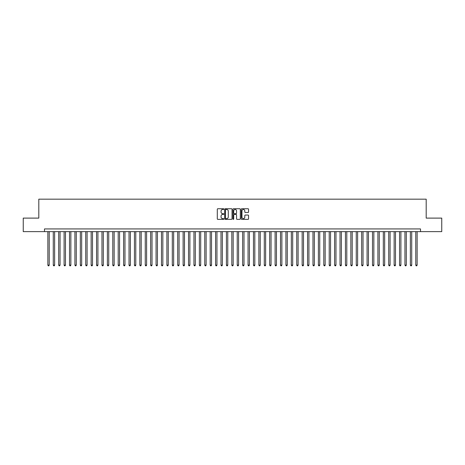 <?xml version="1.0" encoding="UTF-8"?>
<svg xmlns="http://www.w3.org/2000/svg" width="465" height="465" viewBox="0 0 465 465"><rect width="100%" height="100%" fill="white"/><g stroke="black" fill="none" stroke-linecap="round" stroke-linejoin="round"><path stroke-width="0.7" d="M223.845 209.111A0.372 0.372 0 0 0 223.473 208.739L217.829 208.739A0.529 0.529 0 0 0 217.3 209.273L217.3 218.829A0.529 0.529 0 0 0 217.829 219.364L223.473 219.364A0.372 0.372 0 0 0 223.845 218.992A0.372 0.372 0 0 0 223.473 218.62L222.741 218.62A1.697 1.697 0 0 1 221.044 216.917L221.044 216.12A1.697 1.697 0 0 1 222.741 214.423L223.473 214.423A0.372 0.372 0 0 0 223.845 214.051A0.372 0.372 0 0 0 223.473 213.679L222.741 213.679A1.697 1.697 0 0 1 221.044 211.982L221.044 211.18A1.697 1.697 0 0 1 222.741 209.483L223.473 209.483A0.372 0.372 0 0 0 223.845 209.111M248.019 212.482A0.529 0.529 0 0 0 248.554 211.953L248.554 209.273A0.529 0.529 0 0 0 248.019 208.739L241.754 208.739A0.529 0.529 0 0 0 241.225 209.273L241.225 218.829A0.529 0.529 0 0 0 241.754 219.364L248.019 219.364A0.529 0.529 0 0 0 248.554 218.829L248.554 215.591A0.529 0.529 0 0 0 248.019 215.057L245.34 215.057A0.529 0.529 0 0 0 244.805 215.591L244.805 217.196A1.418 1.418 0 0 1 243.387 218.62A1.418 1.418 0 0 1 241.969 217.196L241.969 210.907A1.418 1.418 0 0 1 243.387 209.483A1.418 1.418 0 0 1 244.805 210.907L244.805 211.953A0.529 0.529 0 0 0 245.34 212.482L248.019 212.482M44.489 231.634L23.25 231.634L23.25 218.108L38.804 218.108L38.804 199.171L426.196 199.171L426.196 218.108L441.75 218.108L441.75 231.634L420.511 231.634L420.511 228.931L44.489 228.931L44.489 231.634L420.511 231.634M232.035 209.273A0.529 0.529 0 0 0 231.506 208.739L225.24 208.739A0.529 0.529 0 0 0 224.705 209.273L224.705 218.829A0.529 0.529 0 0 0 225.24 219.364L231.506 219.364A0.529 0.529 0 0 0 232.035 218.829L232.035 209.273M233.494 208.739L239.76 208.739A0.529 0.529 0 0 1 240.295 209.273L240.295 218.829A0.529 0.529 0 0 1 239.76 219.364L237.08 219.364A0.529 0.529 0 0 1 236.551 218.829L236.551 214.952A0.529 0.529 0 0 0 236.017 214.423L234.238 214.423A0.529 0.529 0 0 0 233.709 214.952L233.709 218.992A0.372 0.372 0 0 1 233.337 219.364A0.372 0.372 0 0 1 232.965 218.992L232.965 209.273A0.529 0.529 0 0 1 233.494 208.739M225.821 209.483A0.372 0.372 0 0 0 225.449 209.855L225.449 218.248A0.372 0.372 0 0 0 225.821 218.62L226.595 218.62A1.697 1.697 0 0 0 228.292 216.917L228.292 211.18A1.697 1.697 0 0 0 226.595 209.483L225.821 209.483M236.551 210.93A1.418 1.418 0 0 0 235.127 209.512A1.418 1.418 0 0 0 233.709 210.93L233.709 213.15A0.529 0.529 0 0 0 234.238 213.679L236.017 213.679A0.529 0.529 0 0 0 236.551 213.15L236.551 210.93M47.866 231.634L47.866 265.126L49.22 265.126L49.22 231.634M49.22 265.126L48.813 265.829L48.273 265.829L47.866 265.126M53.277 231.634L53.277 265.126L54.632 265.126L54.632 231.634M54.632 265.126L54.225 265.829L53.684 265.829L53.277 265.126M58.689 231.634L58.689 265.126L60.043 265.126L60.043 231.634M60.043 265.126L59.636 265.829L59.096 265.829L58.689 265.126M64.1 231.634L64.1 265.126L65.455 265.126L65.455 231.634M65.455 265.126L65.048 265.829L64.507 265.829L64.1 265.126M69.512 231.634L69.512 265.126L70.86 265.126L70.86 231.634M70.86 265.126L70.459 265.829L69.913 265.829L69.512 265.126M74.917 231.634L74.917 265.126L76.272 265.126L76.272 231.634M76.272 265.126L75.865 265.829L75.324 265.829L74.917 265.126M80.329 231.634L80.329 265.126L81.683 265.126L81.683 231.634M81.683 265.126L81.276 265.829L80.736 265.829L80.329 265.126M85.74 231.634L85.74 265.126L87.095 265.126L87.095 231.634M87.095 265.126L86.688 265.829L86.147 265.829L85.74 265.126M91.152 231.634L91.152 265.126L92.506 265.126L92.506 231.634M92.506 265.126L92.099 265.829L91.559 265.829L91.152 265.126M96.563 231.634L96.563 265.126L97.917 265.126L97.917 231.634M97.917 265.126L97.511 265.829L96.97 265.829L96.563 265.126M101.975 231.634L101.975 265.126L103.323 265.126L103.323 231.634M103.323 265.126L102.922 265.829L102.376 265.829L101.975 265.126M107.38 231.634L107.38 265.126L108.734 265.126L108.734 231.634M108.734 265.126L108.328 265.829L107.787 265.829L107.38 265.126M112.792 231.634L112.792 265.126L114.146 265.126L114.146 231.634M114.146 265.126L113.739 265.829L113.198 265.829L112.792 265.126M118.203 231.634L118.203 265.126L119.557 265.126L119.557 231.634M119.557 265.126L119.15 265.829L118.61 265.829L118.203 265.126M123.614 231.634L123.614 265.126L124.969 265.126L124.969 231.634M124.969 265.126L124.562 265.829L124.021 265.829L123.614 265.126M129.026 231.634L129.026 265.126L130.38 265.126L130.38 231.634M130.38 265.126L129.973 265.829L129.433 265.829L129.026 265.126M134.437 231.634L134.437 265.126L135.786 265.126L135.786 231.634M135.786 265.126L135.385 265.829L134.838 265.829L134.437 265.126M139.843 231.634L139.843 265.126L141.197 265.126L141.197 231.634M141.197 265.126L140.79 265.829L140.25 265.829L139.843 265.126M145.254 231.634L145.254 265.126L146.609 265.126L146.609 231.634M146.609 265.126L146.202 265.829L145.661 265.829L145.254 265.126M150.666 231.634L150.666 265.126L152.02 265.126L152.02 231.634M152.02 265.126L151.613 265.829L151.073 265.829L150.666 265.126M156.077 231.634L156.077 265.126L157.432 265.126L157.432 231.634M157.432 265.126L157.025 265.829L156.484 265.829L156.077 265.126M161.489 231.634L161.489 265.126L162.843 265.126L162.843 231.634M162.843 265.126L162.436 265.829L161.896 265.829L161.489 265.126M166.9 231.634L166.9 265.126L168.249 265.126L168.249 231.634M168.249 265.126L167.848 265.829L167.301 265.829L166.9 265.126M172.306 231.634L172.306 265.126L173.66 265.126L173.66 231.634M173.66 265.126L173.253 265.829L172.713 265.829L172.306 265.126M177.717 231.634L177.717 265.126L179.072 265.126L179.072 231.634M179.072 265.126L178.665 265.829L178.124 265.829L177.717 265.126M183.129 231.634L183.129 265.126L184.483 265.126L184.483 231.634M184.483 265.126L184.076 265.829L183.536 265.829L183.129 265.126M188.54 231.634L188.54 265.126L189.894 265.126L189.894 231.634M189.894 265.126L189.488 265.829L188.947 265.829L188.54 265.126M193.952 231.634L193.952 265.126L195.306 265.126L195.306 231.634M195.306 265.126L194.899 265.829L194.358 265.829L193.952 265.126M199.363 231.634L199.363 265.126L200.711 265.126L200.711 231.634M200.711 265.126L200.31 265.829L199.764 265.829L199.363 265.126M204.769 231.634L204.769 265.126L206.123 265.126L206.123 231.634M206.123 265.126L205.716 265.829L205.175 265.829L204.769 265.126M210.18 231.634L210.18 265.126L211.534 265.126L211.534 231.634M211.534 265.126L211.127 265.829L210.587 265.829L210.18 265.126M215.591 231.634L215.591 265.126L216.946 265.126L216.946 231.634M216.946 265.126L216.539 265.829L215.998 265.829L215.591 265.126M221.003 231.634L221.003 265.126L222.357 265.126L222.357 231.634M222.357 265.126L221.95 265.829L221.41 265.829L221.003 265.126M226.414 231.634L226.414 265.126L227.769 265.126L227.769 231.634M227.769 265.126L227.362 265.829L226.821 265.829L226.414 265.126M231.826 231.634L231.826 265.126L233.174 265.126L233.174 231.634M233.174 265.126L232.773 265.829L232.227 265.829L231.826 265.126M237.231 231.634L237.231 265.126L238.586 265.126L238.586 231.634M238.586 265.126L238.179 265.829L237.638 265.829L237.231 265.126M242.643 231.634L242.643 265.126L243.997 265.126L243.997 231.634M243.997 265.126L243.59 265.829L243.05 265.829L242.643 265.126M248.054 231.634L248.054 265.126L249.409 265.126L249.409 231.634M249.409 265.126L249.002 265.829L248.461 265.829L248.054 265.126M253.466 231.634L253.466 265.126L254.82 265.126L254.82 231.634M254.82 265.126L254.413 265.829L253.873 265.829L253.466 265.126M258.877 231.634L258.877 265.126L260.231 265.126L260.231 231.634M260.231 265.126L259.825 265.829L259.284 265.829L258.877 265.126M264.289 231.634L264.289 265.126L265.637 265.126L265.637 231.634M265.637 265.126L265.236 265.829L264.69 265.829L264.289 265.126M269.694 231.634L269.694 265.126L271.048 265.126L271.048 231.634M271.048 265.126L270.642 265.829L270.101 265.829L269.694 265.126M275.106 231.634L275.106 265.126L276.46 265.126L276.46 231.634M276.46 265.126L276.053 265.829L275.513 265.829L275.106 265.126M280.517 231.634L280.517 265.126L281.871 265.126L281.871 231.634M281.871 265.126L281.465 265.829L280.924 265.829L280.517 265.126M285.929 231.634L285.929 265.126L287.283 265.126L287.283 231.634M287.283 265.126L286.876 265.829L286.335 265.829L285.929 265.126M291.34 231.634L291.34 265.126L292.694 265.126L292.694 231.634M292.694 265.126L292.287 265.829L291.747 265.829L291.34 265.126M296.751 231.634L296.751 265.126L298.1 265.126L298.1 231.634M298.1 265.126L297.699 265.829L297.152 265.829L296.751 265.126M302.157 231.634L302.157 265.126L303.511 265.126L303.511 231.634M303.511 265.126L303.104 265.829L302.564 265.829L302.157 265.126M307.568 231.634L307.568 265.126L308.923 265.126L308.923 231.634M308.923 265.126L308.516 265.829L307.975 265.829L307.568 265.126M312.98 231.634L312.98 265.126L314.334 265.126L314.334 231.634M314.334 265.126L313.927 265.829L313.387 265.829L312.98 265.126M318.391 231.634L318.391 265.126L319.746 265.126L319.746 231.634M319.746 265.126L319.339 265.829L318.798 265.829L318.391 265.126M323.803 231.634L323.803 265.126L325.157 265.126L325.157 231.634M325.157 265.126L324.75 265.829L324.21 265.829L323.803 265.126M329.214 231.634L329.214 265.126L330.563 265.126L330.563 231.634M330.563 265.126L330.162 265.829L329.615 265.829L329.214 265.126M334.62 231.634L334.62 265.126L335.974 265.126L335.974 231.634M335.974 265.126L335.567 265.829L335.027 265.829L334.62 265.126M340.031 231.634L340.031 265.126L341.386 265.126L341.386 231.634M341.386 265.126L340.979 265.829L340.438 265.829L340.031 265.126M345.443 231.634L345.443 265.126L346.797 265.126L346.797 231.634M346.797 265.126L346.39 265.829L345.85 265.829L345.443 265.126M350.854 231.634L350.854 265.126L352.208 265.126L352.208 231.634M352.208 265.126L351.802 265.829L351.261 265.829L350.854 265.126M356.266 231.634L356.266 265.126L357.62 265.126L357.62 231.634M357.62 265.126L357.213 265.829L356.672 265.829L356.266 265.126M361.677 231.634L361.677 265.126L363.026 265.126L363.026 231.634M363.026 265.126L362.624 265.829L362.078 265.829L361.677 265.126M367.083 231.634L367.083 265.126L368.437 265.126L368.437 231.634M368.437 265.126L368.03 265.829L367.49 265.829L367.083 265.126M372.494 231.634L372.494 265.126L373.848 265.126L373.848 231.634M373.848 265.126L373.442 265.829L372.901 265.829L372.494 265.126M377.906 231.634L377.906 265.126L379.26 265.126L379.26 231.634M379.26 265.126L378.853 265.829L378.312 265.829L377.906 265.126M383.317 231.634L383.317 265.126L384.671 265.126L384.671 231.634M384.671 265.126L384.264 265.829L383.724 265.829L383.317 265.126M388.728 231.634L388.728 265.126L390.083 265.126L390.083 231.634M390.083 265.126L389.676 265.829L389.135 265.829L388.728 265.126M394.14 231.634L394.14 265.126L395.488 265.126L395.488 231.634M395.488 265.126L395.087 265.829L394.541 265.829L394.14 265.126M399.545 231.634L399.545 265.126L400.9 265.126L400.9 231.634M400.9 265.126L400.493 265.829L399.952 265.829L399.545 265.126M404.957 231.634L404.957 265.126L406.311 265.126L406.311 231.634M406.311 265.126L405.904 265.829L405.364 265.829L404.957 265.126M410.368 231.634L410.368 265.126L411.723 265.126L411.723 231.634M411.723 265.126L411.316 265.829L410.775 265.829L410.368 265.126M415.78 231.634L415.78 265.126L417.134 265.126L417.134 231.634M417.134 265.126L416.727 265.829L416.187 265.829L415.78 265.126"/></g></svg>
